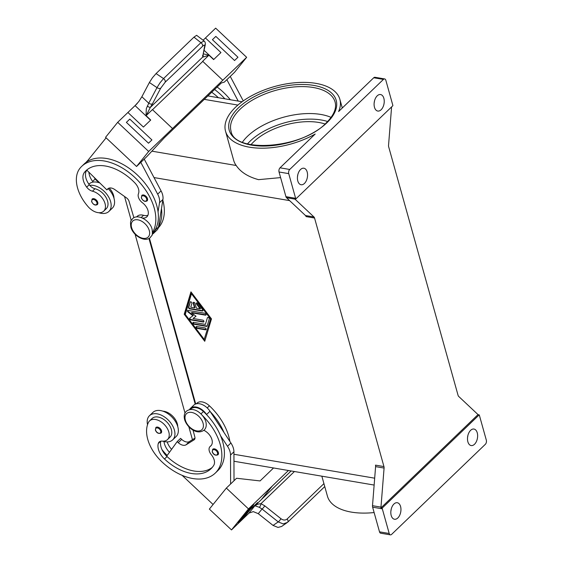 <?xml version="1.0" encoding="UTF-8"?>
<svg xmlns="http://www.w3.org/2000/svg" width="563" height="563" viewBox="0 0 563 563"><rect width="100%" height="100%" fill="white"/><g stroke="black" fill="none" stroke-linecap="round" stroke-linejoin="round"><path stroke-width="0.84" d="M218.36 452.539A3.807 2.4 46.1 0 1 217.972 454.77C215.362 455.77 213.433 454.763 212.202 451.758L212.694 449.281A3.807 2.4 46.1 0 1 215.798 449.365A3.807 2.4 46.1 0 1 218.36 452.539M229.873 441.42A48.721 30.726 -133.9 0 0 209.408 405.796A11.422 7.199 -133.9 0 0 201.174 401.806A11.422 7.199 -133.9 0 0 196.944 403.192L196.318 403.798M203.883 430.294A10.655 6.721 46.1 0 1 211.336 437.972A10.655 6.721 46.1 0 1 210.851 445.889A10.655 6.721 46.1 0 1 210.393 446.269A7.615 4.8 -133.9 0 0 210.069 446.543A7.615 4.8 -133.9 0 0 211.322 454.728A10.655 6.721 46.1 0 1 213.75 465.341A42.633 26.883 46.1 0 1 211.019 468.733A42.633 26.883 46.1 0 1 164.502 459.007A15.222 9.599 46.1 0 1 158.273 443.517A7.615 4.8 46.1 0 1 159.146 442.025A7.615 4.8 46.1 0 1 162.235 441.125A12.942 8.163 -133.9 0 0 167.485 439.583A12.942 8.163 -133.9 0 0 168.562 438.113A12.942 8.163 -133.9 0 0 163.369 423.601A12.942 8.163 -133.9 0 0 149.547 420.927A12.942 8.163 -133.9 0 0 148.47 422.398A36.011 22.71 -133.9 0 0 162.081 462.012A48.721 30.726 -133.9 0 0 215.242 473.124L217.797 470.668A48.721 30.726 -133.9 0 0 220.562 435.741A48.721 30.726 -133.9 0 0 206.895 414.987A48.721 30.726 -133.9 0 0 203.44 411.525A11.422 7.199 -133.9 0 0 195.206 407.542A11.422 7.199 -133.9 0 0 190.984 408.921L190.357 409.526M167.485 439.583L170.04 437.127A12.942 8.163 -133.9 0 0 171.117 435.656A12.942 8.163 -133.9 0 0 165.923 421.145A12.942 8.163 -133.9 0 0 152.101 418.471L149.547 420.927M147.478 198.669A3.807 2.4 46.1 0 1 147.091 200.9C144.888 202.047 142.96 201.04 141.32 197.887L141.813 195.41A3.807 2.4 46.1 0 1 144.916 195.495A3.807 2.4 46.1 0 1 147.478 198.669M109.229 188.07A12.942 8.163 46.1 0 1 109.694 188.577A12.942 8.163 46.1 0 1 113.979 198.225M136.584 216.931L137.21 216.326A11.422 7.199 46.1 0 1 143.537 215.298A10.655 6.721 -133.9 0 0 147.9 215.298M142.397 218.043A10.655 6.721 -133.9 0 0 146.887 216.797A10.655 6.721 -133.9 0 0 142.39 202.715A7.615 4.8 46.1 0 1 138.449 193.749A10.655 6.721 -133.9 0 0 134.909 182.947A42.633 26.883 -133.9 0 0 85.914 170.765A42.633 26.883 -133.9 0 0 84.464 172.341A15.222 9.599 -133.9 0 0 86.688 187.148A7.615 4.8 -133.9 0 0 92.452 191.202A12.942 8.163 46.1 0 1 101.178 196.769A12.942 8.163 46.1 0 1 103.705 211.153A12.942 8.163 46.1 0 1 88.3 206.881A36.011 22.71 46.1 0 1 80.037 168.175A48.721 30.726 46.1 0 1 81.691 166.374A48.721 30.726 46.1 0 1 134.641 177.289A48.721 30.726 46.1 0 1 152.489 232.498M98.863 212.723A16.749 10.563 -133.9 0 0 101.178 213.307A16.749 10.563 -133.9 0 0 108.891 211.442A16.749 10.563 -133.9 0 0 108.448 196.677A16.749 10.563 -133.9 0 0 93.395 185.431A16.749 10.563 -133.9 0 0 89.784 185.361A7.615 4.8 -133.9 0 0 95.006 188.746A12.942 8.163 46.1 0 1 103.733 194.312A12.942 8.163 46.1 0 1 106.259 208.697L103.705 211.153M97.744 202.356A3.807 2.4 46.1 0 1 97.35 204.587C95.147 205.734 93.226 204.728 91.586 201.575L92.079 199.098A3.807 2.4 46.1 0 1 95.182 199.182A3.807 2.4 46.1 0 1 97.744 202.356M88.891 184.207L89.088 184.017A16.749 10.563 46.1 0 1 93.191 182.081A16.749 10.563 46.1 0 1 96.801 182.152A16.749 10.563 46.1 0 1 99.89 183.017M108.187 188.647A16.749 10.563 46.1 0 1 112.297 208.169L108.891 211.442M205.298 44.681A3.047 2.688 -167.5 0 1 205.27 44.815C205.495 43.027 205.108 41.746 204.109 40.986L200.914 42.668L163.537 78.588L160.005 82.817L156.986 87.617L148.745 103.219L141.869 96.745L138.787 101.558L135.233 105.45A9.135 0.563 -46.7 0 1 135.064 105.612L150.56 120.193M147.267 106.076A3.047 0.711 33.2 0 0 150.321 107.413L152.482 103.782A3.047 1.71 27.9 0 1 150.814 104.064A3.047 1.71 27.9 0 1 148.745 103.219L146.317 108.638L146.042 115.591L150.722 120.032L143.41 127.062L127.914 112.48L117.688 122.305L105.562 137.316L136.549 166.479L148.674 151.468L172.531 128.54L152.517 109.708L202.779 61.402L222.793 80.242L202.673 61.297A3.047 1.921 -133.9 0 0 202.779 61.402M202.532 55.674A3.047 2.688 12.5 0 0 203.102 54.576L205.27 44.822A3.047 2.688 -167.5 0 1 205.27 44.822A3.047 2.688 -167.5 0 1 204.707 45.92L202.589 57.18L150.321 107.413L146.176 115.598L152.411 109.609L172.531 128.547L246.65 57.313L215.664 28.15L205.439 37.974L220.935 52.556L213.623 59.587L208.915 55.16L202.673 61.297M203.067 54.717L203.102 54.576A3.047 2.97 -34.7 0 1 202.589 57.18L208.908 55.308M203.264 53.844L208.915 55.16M204.109 40.986L196.607 35.307L193.961 37.144L200.914 42.668A3.047 1.921 46.1 0 1 202.391 44.456A3.047 1.921 46.1 0 1 202.546 46.3C204.172 44.808 204.89 44.681 204.707 45.92M165.17 82.219A3.047 1.921 46.1 0 0 165.008 80.382A3.047 1.921 46.1 0 0 163.537 78.588L156.064 73.57L152.453 77.736L149.392 82.508L156.986 87.617A3.047 1.71 27.9 0 0 159.062 88.461A3.047 1.71 27.9 0 0 160.722 88.18L165.17 82.219L202.546 46.3M161.131 433.01A3.807 2.4 -133.9 0 0 161.518 430.779A3.807 2.4 -133.9 0 0 158.956 427.606A3.807 2.4 -133.9 0 0 155.852 427.521L155.36 429.998C156.591 433.003 158.52 434.01 161.131 433.01M172.672 439.872L176.078 436.599A16.749 10.563 -133.9 0 0 175.628 421.828A16.749 10.563 -133.9 0 0 160.582 410.582A16.749 10.563 -133.9 0 0 152.869 412.447L149.462 415.719A16.749 10.563 46.1 0 1 157.176 413.854A16.749 10.563 46.1 0 1 172.222 425.1A16.749 10.563 46.1 0 1 172.672 439.872A16.749 10.563 46.1 0 1 164.959 441.73A16.749 10.563 46.1 0 1 162.658 441.153M147.534 424.713A16.749 10.563 46.1 0 1 149.462 415.719M323.929 483.624L287.123 519.002C285.328 520.465 283.259 520.36 280.923 518.692L264.73 505.813A3.047 0.746 128.5 0 1 263.491 507.608A3.047 0.746 128.5 0 1 262.041 509.008L278.242 521.894L283.168 523.921L287.447 522.408A3.047 1.921 46.1 0 0 287.616 522.274L324.752 486.58M280.923 518.692A3.047 0.746 128.5 0 1 279.684 520.494A3.047 0.746 128.5 0 1 278.242 521.894L273.055 525.427L278.009 527.432L281.641 526.461L287.616 522.274A3.047 1.921 46.1 0 0 288.024 520.965A3.047 1.921 46.1 0 0 287.123 519.002M257.34 502.745L248.874 513.224A9.135 7.066 -141.1 0 1 249.036 513.069L253.28 511.619L258.276 513.674L262.041 509.008L259.297 507.312L254.955 505.75L257.53 502.562L250.211 509.592L241.724 520.099L231.499 529.924L209.366 509.093L226.347 488.086L248.48 508.91L272.33 485.989L261.309 499.634L254.955 505.75M264.73 505.813L260.958 503.681L257.784 504.174L255.074 505.623M242.428 142.15A54.02 27.193 164.4 0 1 247.607 136.19A54.02 27.193 164.4 0 1 320.811 114.444A54.02 27.193 164.4 0 1 331.079 117.4M325.062 124.008A47.932 24.132 -15.6 0 0 253.772 141.742A47.932 24.132 -15.6 0 0 250.992 144.691M280.036 167.816L315.189 134.036A59.347 29.881 164.4 0 1 249.493 147.196A59.347 29.881 164.4 0 1 225.545 131.242A59.347 29.881 164.4 0 1 252.597 95.224A59.347 29.881 164.4 0 1 315.913 83.366A59.347 29.881 164.4 0 1 339.869 99.32A59.347 29.881 164.4 0 1 338.595 111.544L373.748 77.757L383.438 79.404A3.047 1.802 -80.4 0 1 384.656 78.933A3.047 1.802 -80.4 0 1 384.853 78.989A3.047 1.802 -80.4 0 1 385.852 80.298L392.735 104.964A3.047 1.802 -80.4 0 1 392.861 105.675A3.047 1.802 -80.4 0 1 392.861 105.703L295.864 198.922A3.047 1.802 -80.4 0 1 295.617 198.303L288.728 173.636A3.047 1.802 -80.4 0 1 288.728 171.363A3.047 1.802 -80.4 0 1 289.727 169.463L280.036 167.816A3.047 1.802 99.6 0 0 279.037 169.716A3.047 1.802 99.6 0 0 279.037 171.989L288.728 173.636M280.606 177.605L258.558 179.653C248.121 176.838 240.661 172.116 236.193 165.487A59.347 29.881 164.4 0 1 233.68 160.385L225.545 131.242M374.121 512.548A59.347 29.881 164.4 0 1 351.382 512.112A59.347 29.881 164.4 0 1 327.427 496.158L321.846 476.178M338.891 479.071L345.999 480.281M295.617 198.303L285.927 196.656A3.047 1.802 99.6 0 0 286.166 197.254A3.047 1.802 99.6 0 0 286.504 197.697L294.984 199.14A3.047 1.802 -80.4 0 1 294.653 198.711L295.864 198.922A3.047 1.802 -80.4 0 1 295.856 198.901M372.622 507.179L382.312 508.825A3.047 1.802 -80.4 0 1 382.193 508.115A3.047 1.802 -80.4 0 1 382.186 508.086L380.975 507.875A3.047 1.802 -80.4 0 1 380.975 507.129L384.079 468.064A3.047 1.802 99.6 0 0 384.079 467.29A3.047 1.802 99.6 0 0 383.952 466.579L375.472 465.137A3.047 1.802 -80.4 0 1 375.598 465.847A3.047 1.802 -80.4 0 1 375.598 466.621L372.502 505.694A3.047 1.802 99.6 0 0 372.502 506.468A3.047 1.802 99.6 0 0 372.622 507.179L379.511 531.838A3.047 1.802 99.6 0 0 380.511 533.154A3.047 1.802 99.6 0 0 380.701 533.203A3.047 1.802 99.6 0 0 380.905 533.217M305.498 215.538A3.047 1.802 -80.4 0 1 305.836 215.988A3.047 1.802 -80.4 0 1 306.075 216.586L314.555 218.029A3.047 1.802 99.6 0 0 314.316 217.424A3.047 1.802 99.6 0 0 313.971 216.98L305.498 215.538L286.504 197.697M391.595 106.921L388.547 145.31A3.047 1.802 99.6 0 0 388.547 146.084A3.047 1.802 99.6 0 0 388.674 146.795L458.071 395.346A3.047 1.802 99.6 0 0 458.317 395.944A3.047 1.802 99.6 0 0 458.655 396.394L477.642 414.234A3.047 1.802 -80.4 0 1 477.973 414.657L479.183 414.868A3.047 1.802 -80.4 0 1 479.197 414.882A3.047 1.802 -80.4 0 1 479.437 415.487L486.319 440.146A3.047 1.802 -80.4 0 1 486.326 442.419A3.047 1.802 -80.4 0 1 485.327 444.32L391.609 534.386A3.047 1.802 -80.4 0 1 390.391 534.85A3.047 1.802 -80.4 0 1 390.201 534.801A3.047 1.802 -80.4 0 1 389.202 533.485L379.511 531.838M470.619 430.329A8.375 4.947 -80.4 0 1 473.962 429.048A8.375 4.947 -80.4 0 1 477.628 435.354A8.375 4.947 -80.4 0 1 474.51 444.27A8.375 4.947 -80.4 0 1 471.161 445.558A8.375 4.947 -80.4 0 1 467.494 439.246A8.375 4.947 -80.4 0 1 470.619 430.329M467.557 437.402A8.375 4.947 99.6 0 0 467.874 435.551M300.543 169.512A8.375 4.947 -80.4 0 1 303.893 168.224A8.375 4.947 -80.4 0 1 307.553 174.537A8.375 4.947 -80.4 0 1 304.435 183.454A8.375 4.947 -80.4 0 1 301.085 184.741A8.375 4.947 -80.4 0 1 297.426 178.429A8.375 4.947 -80.4 0 1 300.543 169.512M297.489 176.585A8.375 4.947 99.6 0 0 297.799 174.734M393.938 504.019A8.375 4.947 -80.4 0 1 397.288 502.731A8.375 4.947 -80.4 0 1 400.955 509.043A8.375 4.947 -80.4 0 1 397.83 517.96A8.375 4.947 -80.4 0 1 394.48 519.248A8.375 4.947 -80.4 0 1 390.821 512.935A8.375 4.947 -80.4 0 1 393.938 504.019M390.884 511.091A8.375 4.947 99.6 0 0 391.201 509.241M377.217 95.823A8.375 4.947 -80.4 0 1 380.567 94.542A8.375 4.947 -80.4 0 1 384.233 100.847A8.375 4.947 -80.4 0 1 381.109 109.764A8.375 4.947 -80.4 0 1 377.766 111.052A8.375 4.947 -80.4 0 1 374.099 104.739A8.375 4.947 -80.4 0 1 377.217 95.823M374.163 102.895A8.375 4.947 99.6 0 0 374.479 101.044M285.927 196.656L279.037 171.989M375.162 77.342A3.047 1.802 99.6 0 0 374.965 77.286A3.047 1.802 99.6 0 0 373.748 77.757M382.312 508.825L389.202 533.485M479.183 414.868L382.186 508.086M477.973 414.657L380.975 507.875M149.42 238.198L195.706 403.974M314.555 218.029L383.952 466.579M211.47 318.89L204.742 341.284L184.214 314.26L190.948 291.866L211.47 318.89M294.984 199.14L313.971 216.98M383.438 79.404L289.727 169.463M294.428 471.52L260.958 503.681A3.047 1.344 109.7 0 1 259.297 507.312M248.874 513.224L241.745 520.071M273.055 525.427L258.276 513.674M231.499 529.924L248.48 508.91M253.723 504.547L250.31 507.819L238.184 522.83L241.597 519.558L253.723 504.547L250.317 507.826L238.191 522.83M272.33 485.989L288.446 470.499M273.555 467.973L263.463 477.677M263.477 477.656L260.071 480.929L236.566 478.261L234.018 480.711M220.562 435.741L227.508 446.276A15.222 9.599 46.1 0 1 230.52 455.066L230.612 483.997L226.347 488.086M234.018 480.718L230.612 483.99L234.018 480.718L233.926 451.793A15.222 9.599 -133.9 0 0 230.921 443.004L223.975 432.461A48.721 30.726 -133.9 0 0 210.302 411.715L223.975 432.461M213.088 504.49L182.116 475.341M215.242 473.124A48.721 30.726 -133.9 0 0 202.462 415.515M177.76 426.655A12.942 8.163 -133.9 0 0 162.904 411.173M171.595 449.358A15.222 9.599 46.1 0 1 167.176 441.913M156.064 73.57L193.961 37.144M212.427 39.684L234.56 60.515L237.966 57.243L215.833 36.405L212.427 39.684L234.56 60.515L237.966 57.236M141.869 96.745L149.392 82.508M203.123 40.198L205.439 37.974L220.935 52.556M127.914 112.48L135.064 105.612M137.217 103.536L135.233 105.45M117.688 122.305L148.674 151.468M148.512 143.206L151.919 139.934L148.512 143.206L126.379 122.375L148.512 143.206M106.104 137.822L86.561 162.01A48.721 30.726 46.1 0 1 128.976 168.175A48.721 30.726 46.1 0 1 158.055 211.857L159.519 202.75A15.222 9.599 -133.9 0 0 157.668 194.158L140.813 162.383L146.774 156.655L164.276 137.822L221.358 82.965L224.299 82.142L226.854 79.686L238.212 101.08M243.265 100.911L230.267 76.413L234.525 72.317L246.65 57.313M217.142 87.012A48.721 30.726 46.1 0 1 230.358 99.75M226.861 79.686L230.267 76.413L226.861 79.686M161.468 208.584L158.597 226.523A48.721 30.726 46.1 0 0 161.468 208.584L162.925 199.471A15.222 9.599 46.1 0 0 161.074 190.878L144.219 159.104L136.549 166.479M126.379 122.375L129.786 119.103L151.919 139.934M88.898 172.208A15.222 9.599 -133.9 0 0 92.656 181.42A7.615 4.8 -133.9 0 0 93.191 182.081M86.048 162.383A48.721 30.726 46.1 0 1 87.652 160.638A48.721 30.726 46.1 0 1 87.722 160.575L87.652 160.638M218.388 97.716A42.633 26.883 -133.9 0 0 211.716 92.226M214.587 89.468A48.721 30.726 46.1 0 1 224.869 98.814M190.069 302.127A1.14 0.718 46.1 0 1 190.195 301.916A1.14 0.718 46.1 0 1 191.364 302.106A1.14 0.718 46.1 0 1 191.906 303.344L190.744 307.222L194.545 307.87L193.222 303.119A1.14 0.718 46.1 0 1 193.341 302.451A1.14 0.718 46.1 0 1 194.27 302.472A1.14 0.718 46.1 0 1 195.037 303.429L196.367 308.179L200.168 308.827L196.621 304.147A1.14 0.718 46.1 0 1 196.48 302.985A1.14 0.718 46.1 0 1 197.93 303.464L202.666 309.699A1.14 0.718 46.1 0 1 202.8 310.867A1.14 0.718 46.1 0 1 202.272 310.994L189.696 308.855A1.14 0.718 46.1 0 1 188.514 307.299L190.407 301.803A1.14 0.718 -133.9 0 0 190.407 301.803L188.858 306.969A1.14 0.718 -133.9 0 0 190.041 308.531L202.617 310.663A1.14 0.718 -133.9 0 0 202.926 310.656M196.698 302.866A1.14 0.718 -133.9 0 0 196.959 303.823L200.512 308.496L200.168 308.827M193.552 302.331A1.14 0.718 -133.9 0 0 193.559 302.788L194.889 307.546L194.545 307.87M197.261 328.426A1.14 0.718 46.1 0 1 196.234 327.659A1.14 0.718 46.1 0 1 196.206 326.653A1.14 0.718 46.1 0 1 196.726 326.526L204.904 327.912A1.14 0.718 46.1 0 1 205.931 328.679A1.14 0.718 46.1 0 1 205.959 329.686A1.14 0.718 46.1 0 1 205.432 329.812L197.261 328.426L197.599 328.102L205.776 329.489A1.14 0.718 -133.9 0 0 206.086 329.482M196.417 326.533A1.14 0.718 -133.9 0 0 196.677 327.49A1.14 0.718 -133.9 0 0 197.599 328.102M204.214 339.383L210.766 318.384L191.814 293.443L191.476 293.773L185.269 314.443L204.214 339.383L210.766 318.384M210.421 318.714L191.476 293.773M191.117 292.098L184.558 313.936L204.911 340.728M193.257 322.381A1.14 0.718 -133.9 0 0 193.524 323.331A1.14 0.718 -133.9 0 0 194.446 323.943L206.811 326.04A1.14 0.718 -133.9 0 0 207.121 326.033M206.466 326.371L194.101 324.267A1.14 0.718 46.1 0 1 193.074 323.5A1.14 0.718 46.1 0 1 193.046 322.493A1.14 0.718 46.1 0 1 193.573 322.367L205.411 324.379L207.402 317.75A1.14 0.718 46.1 0 1 207.536 317.532A1.14 0.718 46.1 0 1 208.704 317.729A1.14 0.718 46.1 0 1 209.246 318.968L207.121 326.026A1.14 0.718 46.1 0 1 206.994 326.244A1.14 0.718 46.1 0 1 206.466 326.371L206.811 326.04M207.402 317.75L205.411 324.379M191.469 312.775L196.03 316.265L193.06 318.482L202.729 320.122A1.14 0.718 46.1 0 1 203.75 320.889A1.14 0.718 46.1 0 1 203.785 321.895A1.14 0.718 46.1 0 1 203.257 322.022L190.787 319.904A1.14 0.718 46.1 0 1 189.759 319.137A1.14 0.718 46.1 0 1 189.731 318.13A1.14 0.718 46.1 0 1 189.773 318.095L192.926 315.744L188.077 312.029A1.14 0.718 46.1 0 1 187.606 310.53A1.14 0.718 46.1 0 1 188.133 310.403L204.904 313.253A1.14 0.718 46.1 0 1 205.924 314.013A1.14 0.718 46.1 0 1 205.959 315.027A1.14 0.718 46.1 0 1 205.432 315.153L191.469 312.775L191.807 312.451L205.769 314.823A1.14 0.718 -133.9 0 0 206.086 314.816M187.824 310.41A1.14 0.718 -133.9 0 0 188.422 311.705L193.271 315.414L192.926 315.744M189.97 317.947A1.14 0.718 -133.9 0 0 190.174 318.925A1.14 0.718 -133.9 0 0 191.124 319.58L203.595 321.698A1.14 0.718 -133.9 0 0 203.912 321.684M193.06 318.482L195.98 316.23M148.956 238.466L195.22 404.171M124.543 196.487L131.235 220.45M135.071 234.187L185.009 413.038M188.844 426.782L192.447 439.689M87.251 169.604A42.633 26.883 -133.9 0 0 87.019 169.885A15.222 9.599 -133.9 0 0 86.815 170.153A15.222 9.599 -133.9 0 0 89.25 184.692A7.615 4.8 -133.9 0 0 89.784 185.361M81.691 166.374L84.246 163.917A48.721 30.726 46.1 0 1 86.561 162.01M158.055 211.857A48.721 30.726 46.1 0 1 155.184 229.795A48.721 30.726 46.1 0 1 153.417 232.371A11.422 7.199 46.1 0 1 153.03 232.793L152.404 233.399M162.813 200.182A48.721 30.726 46.1 0 1 159.385 226.643A11.422 7.199 46.1 0 1 158.998 227.065L158.365 227.67M94.084 177.31A15.222 9.599 -133.9 0 0 95.21 178.964A7.615 4.8 -133.9 0 0 99.229 182.37M86.815 170.153L106.886 189.9L107.491 189.154A7.615 4.8 46.1 0 1 107.751 188.872A7.615 4.8 46.1 0 1 114.817 189.59L126.485 197.866A4.567 2.878 46.1 0 1 129.026 201.28L133.895 217.733M152.235 234.257A12.182 7.685 -133.9 0 0 153.558 233.342A12.182 7.685 -133.9 0 0 155.121 230.204L155.184 229.795M158.597 226.523L158.527 226.931A12.182 7.685 46.1 0 1 156.971 230.07L153.558 233.342M108.525 188.331L106.886 189.9M212.237 467.438A42.633 26.883 46.1 0 1 167.063 456.551A15.222 9.599 46.1 0 1 166.669 456.178A15.222 9.599 46.1 0 1 160.793 441.181M161.968 449.577A36.011 22.71 -133.9 0 0 167.19 455.46M169.477 452.293A15.222 9.599 46.1 0 1 163.988 441.533M194.974 438.127L189.485 441.526A7.615 4.8 46.1 0 1 181.687 439.393L180.582 438.352L177.169 441.631L178.281 442.673A7.615 4.8 -133.9 0 0 186.071 444.805L194.052 439.865A4.567 2.878 -133.9 0 0 194.362 439.626A4.567 2.878 -133.9 0 0 194.847 437.015L193.025 430.069M210.302 411.715L209.992 411.243A12.182 7.685 -133.9 0 0 193.862 405.1L190.456 408.372A12.182 7.685 46.1 0 1 206.586 414.523L206.895 414.987M189.492 409.66A12.182 7.685 46.1 0 1 190.456 408.372M166.669 456.178L177.169 441.631M131.594 227.565A11.112 7.009 46.1 0 1 137.851 219.816A11.112 7.009 46.1 0 1 149.279 230.57A11.112 7.009 46.1 0 1 143.016 238.311A11.112 7.009 46.1 0 1 131.594 227.565M327.638 121.509A52.5 26.433 -15.6 0 0 250.141 141.13A52.5 26.433 -15.6 0 0 247.502 143.882M212.448 451.92A3.195 2.02 -133.9 0 0 215.735 455.01A3.195 2.02 -133.9 0 0 217.536 452.786A3.195 2.02 -133.9 0 0 214.25 449.689A3.195 2.02 -133.9 0 0 212.448 451.92M207.198 407.922L209.408 405.796M200.956 413.918L203.44 411.525M185.368 420.16A11.112 7.009 -133.9 0 0 196.79 430.906A11.112 7.009 -133.9 0 0 203.053 423.165A11.112 7.009 -133.9 0 0 191.624 412.412A11.112 7.009 -133.9 0 0 185.368 420.16M146.654 198.915A3.195 2.02 46.1 0 1 144.853 201.146A3.195 2.02 46.1 0 1 141.566 198.049A3.195 2.02 46.1 0 1 143.368 195.818A3.195 2.02 46.1 0 1 146.654 198.915M141.186 217.557L143.537 215.298M96.92 202.603A3.195 2.02 46.1 0 1 95.119 204.826A3.195 2.02 46.1 0 1 91.832 201.737A3.195 2.02 46.1 0 1 93.627 199.506A3.195 2.02 46.1 0 1 96.92 202.603M213.778 59.432L204.059 50.283M155.606 430.16A3.195 2.02 -133.9 0 0 158.893 433.257A3.195 2.02 -133.9 0 0 160.694 431.026A3.195 2.02 -133.9 0 0 157.408 427.936A3.195 2.02 -133.9 0 0 155.606 430.16M231.027 131.073A54.02 27.193 164.4 0 1 240.084 109.243A54.02 27.193 164.4 0 1 313.288 87.497A54.02 27.193 164.4 0 1 335.091 102.023C336.808 108.335 333.845 115.309 326.188 122.959C301.916 149.026 233.793 153.368 231.027 131.073M326.892 122.79A55.54 27.96 -15.6 0 0 313.781 85.414A55.54 27.96 -15.6 0 0 238.515 107.772A55.54 27.96 -15.6 0 0 251.626 145.148A55.54 27.96 -15.6 0 0 326.892 122.79M375.598 466.621L384.079 468.064M380.975 507.129L372.502 505.694M154.016 177.57L289.6 200.611M233.934 454.271L374.684 478.184M151.876 151.166L236.193 165.487M204.292 99.369L237.889 105.077M291.127 470.957L261.38 499.543M152.482 103.782L160.722 88.18M152.411 233.342L153.417 232.371M92.452 191.202L95.006 188.746M86.688 187.148L89.25 184.692M84.464 172.341L87.019 169.885M158.386 227.6L159.385 226.643M92.656 181.42L95.21 178.964M158.527 226.931L155.121 230.204M108.047 188.626L107.491 189.154M161.074 190.878L157.668 194.158M162.925 199.471L159.519 202.75M158.273 443.517L160.673 441.209M164.502 459.007L167.063 456.551M210.393 446.269L211.245 445.453M209.992 411.243L206.586 414.523M194.608 439.33L194.052 439.865M189.485 441.526L186.071 444.805M181.687 439.393L178.281 442.673M233.926 451.793L230.52 455.066M230.921 443.004L227.508 446.276M186.262 411.349C193.552 405.705 203.433 413.918 205.833 421.687C206.712 425.339 206.171 428.112 204.2 430.005C196.909 435.649 187.029 427.437 184.629 419.667C183.749 416.015 184.291 413.242 186.262 411.349M132.488 218.754C131.432 221.16 129.856 219.106 130.855 227.072C132.945 235.707 145.247 242.871 150.427 237.41C151.482 235.003 153.052 237.058 152.059 229.092C149.969 220.457 137.668 213.293 132.488 218.754M339.869 99.32L342.29 107.99M384.656 78.933L374.965 77.286M390.391 534.85L380.701 533.203M374.135 485.06L233.955 461.245M242.104 101.741L207.867 95.928M210.069 446.543L211.357 445.305"/></g></svg>
